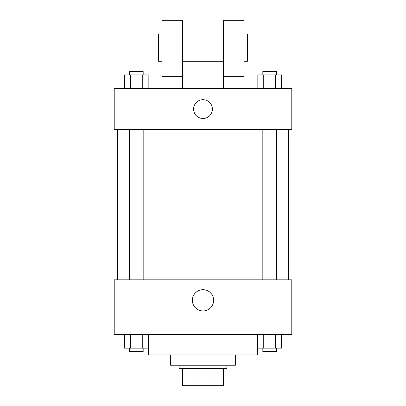 <?xml version="1.0" encoding="UTF-8"?>
<svg xmlns="http://www.w3.org/2000/svg" width="406" height="406" viewBox="0 0 406 406"><rect width="100%" height="100%" fill="white"/><g stroke="black" fill="none" stroke-linecap="round" stroke-linejoin="round"><path stroke-width="0.61" d="M214.013 368.628L214.013 385.7L182.512 385.7L182.512 368.628M214.013 385.7L223.488 385.7L223.488 368.628L223.488 385.7M226.903 365.212L226.903 368.628L179.097 368.628L179.097 365.212M191.987 368.628L191.987 385.7M235.444 354.966L235.444 365.212L170.556 365.212L170.556 354.966M257.637 334.478L257.637 354.966L148.363 354.966L148.363 334.478M291.787 334.478L114.213 334.478L114.213 279.835L291.787 279.835L291.787 334.478M213.632 300.328A10.632 10.632 0 0 1 197.681 309.534A10.632 10.632 0 0 1 197.681 291.117A10.632 10.632 0 0 1 213.632 300.328M288.372 129.58L288.372 279.835M262.829 279.835L262.829 129.58M143.171 129.58L143.171 279.835M291.787 129.58L114.213 129.58L114.213 88.599L291.787 88.599L291.787 129.58M203 99.698A9.389 9.389 0 0 1 211.135 113.787A9.389 9.389 0 0 1 194.865 113.787A9.389 9.389 0 0 1 203 99.698M162.019 88.599L162.019 20.3L182.512 20.3L182.512 88.599M182.512 61.281L223.488 61.281M223.488 88.599L223.488 20.3L243.981 20.3L243.981 88.599M243.981 61.281L247.396 61.281L247.396 33.962L243.981 33.962M162.019 33.962L158.604 33.962L158.604 61.281L162.019 61.281M162.019 76.648L182.512 76.648M223.488 76.648L243.981 76.648M281.49 334.478L281.49 348.135L257.83 348.135L257.83 334.478M275.572 334.478L275.572 348.135M263.743 334.478L263.743 348.135M276.491 348.135L276.491 351.55L262.829 351.55L262.829 348.135M148.17 334.478L148.17 348.135L124.51 348.135L124.51 334.478M142.257 334.478L142.257 348.135M130.427 334.478L130.427 348.135M143.171 348.135L143.171 351.55L129.509 351.55L129.509 348.135M281.49 88.599L281.49 74.937L257.83 74.937L257.83 88.599M275.572 74.937L275.572 88.599M263.743 74.937L263.743 88.599M262.829 74.937L262.829 71.522L276.491 71.522L276.491 74.937M148.17 88.599L148.17 74.937L124.51 74.937L124.51 88.599M142.257 74.937L142.257 88.599M130.427 74.937L130.427 88.599M129.509 74.937L129.509 71.522L143.171 71.522L143.171 74.937M117.628 129.58L117.628 279.835M276.491 279.835L276.491 129.58M129.509 129.58L129.509 279.835M182.512 33.962L223.488 33.962"/></g></svg>
